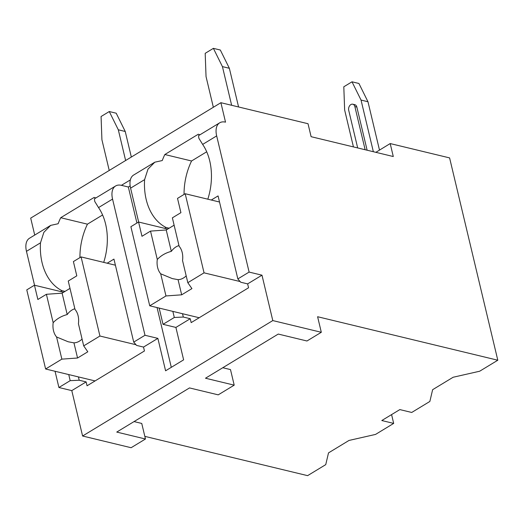 <?xml version="1.0" encoding="UTF-8"?>
<svg xmlns="http://www.w3.org/2000/svg" width="524" height="524" viewBox="0 0 524 524"><rect width="100%" height="100%" fill="white"/><g stroke="black" fill="none" stroke-linecap="round" stroke-linejoin="round"><path stroke-width="0.79" d="M375.859 152.327L390.197 143.563L393.282 156.532L311.105 136.692L308.02 123.723L220.892 102.697L30.693 218.122L34.728 235.066M26.469 251.33L40.486 242.828L43.872 232.315L50.677 225.386L29.508 238.23A18.956 10.788 58.7 0 0 26.469 251.33L34.551 285.233M55.046 371.267L58.911 387.505L71.781 390.616L82.596 436.007L131.111 447.719L145.462 439.007L141.749 423.444L134.039 421.584M144.827 436.361L307.601 475.648L325.738 464.637L328.515 452.88L349.01 440.442L375.544 434.416L393.681 423.405L391.585 414.602M231.647 105.291L222.431 66.614L229.361 68.29L238.577 106.962M222.431 66.614L213.386 48.352L220.322 50.022L229.361 68.29M213.347 107.269L206.037 76.563L205.192 53.33L213.386 48.352M352.004 81.81L358.933 83.48L367.972 101.748L361.043 100.071L352.004 81.81L343.803 86.788L344.648 110.02L353.438 146.91M379.487 150.06L367.972 101.748M361.043 100.071L373.35 151.718M356.851 107.073A4.375 3.131 -76.4 0 0 354.8 104.689L352.822 104.21A4.375 3.131 103.6 0 1 354.866 106.595L356.851 107.073L367.127 150.218M357.676 147.938L348.715 110.328A4.375 3.131 103.6 0 1 349.56 105.861A4.375 3.131 103.6 0 1 352.822 104.21M365.143 149.74L354.866 106.595M125.629 160.508L118.313 129.801L125.243 131.478L131.334 157.043M118.313 129.801L109.274 111.54L116.204 113.21L125.243 131.478M109.234 170.457L101.918 139.751L101.073 116.511L109.274 111.54M393.681 423.405L381.8 420.536L399.838 409.591L411.72 412.46L429.857 401.456L432.627 389.692L453.129 377.254L479.663 371.228L497.8 360.217L449.599 157.901L390.197 143.563M222.785 367.724L230.494 369.59L234.202 385.153L205.493 378.223L278.251 334.063L306.966 340.993L321.31 332.288L317.603 316.725L497.8 360.217M145.462 439.007L116.747 432.077L189.505 387.924L218.22 394.854L234.202 385.153M82.596 436.007L272.794 320.577L321.31 332.288M159.158 308.079L163.03 324.323L175.9 327.428L183.623 359.85L165.591 370.796L157.868 338.373L143.517 347.078L144.447 350.969L87.056 385.795L86.133 381.904L71.781 390.616M175.9 327.428L190.251 318.723L191.175 322.614L248.559 287.781L247.636 283.89L261.98 275.185L272.794 320.577M130.587 188.142L144.598 179.64L147.991 169.128L154.796 162.198L133.627 175.049A18.956 10.788 58.7 0 0 130.587 188.142L138.663 222.052M220.892 102.697L225.523 122.151A18.956 10.788 58.7 0 0 219.707 122.806A18.956 10.788 58.7 0 0 216.667 135.899L249.11 272.08L261.98 275.185M219.707 122.806L198.537 135.65L198.851 138.257L202.657 144.408L216.667 135.899M50.677 225.386L58.138 223.735A55.406 39.647 -76.4 0 1 60.712 217.715L87.443 224.167A55.406 39.647 -76.4 0 0 79.943 257.612M154.796 162.198L162.257 160.547A55.406 39.647 -76.4 0 1 164.831 154.528L191.561 160.986A55.406 39.647 -76.4 0 0 184.062 194.424M130.358 179.902L121.404 185.332A18.956 10.788 58.7 0 0 115.588 185.994L94.418 198.838L94.739 201.445L98.538 207.589L112.555 199.087L144.991 335.268L157.868 338.373M115.588 185.994A18.956 10.788 58.7 0 0 112.555 199.087M199.952 134.792A55.406 39.647 -76.4 0 0 198.282 134.229L164.831 154.528M207.825 199.192A55.406 39.647 -76.4 0 0 202.657 144.408M95.833 197.98A55.406 39.647 -76.4 0 0 94.169 197.41L60.712 217.715M130.162 185.902L128.334 187.009L136.921 223.034M121.404 185.332L128.334 187.009M157.062 307.568L171.296 367.331M211.29 200.024L218.063 195.917L237.837 278.919L240.706 282.22L247.636 283.89M237.837 278.919L249.11 272.08M86.133 381.904L79.203 380.234L70.183 380.666L68.736 374.568M58.911 387.505L70.183 380.666M163.03 324.323L174.302 317.478L172.848 311.38M190.251 318.723L183.315 317.046L174.302 317.478M107.171 263.212L113.95 259.105L133.718 342.106L136.587 345.408L143.517 347.078M133.718 342.106L144.991 335.268M183.315 317.046L182.522 313.719M40.486 242.828A55.406 39.647 -76.4 0 0 61.95 290.656L65.015 291.396M60.548 291.514L61.95 290.656M144.598 179.64A55.406 39.647 -76.4 0 0 166.069 227.475L169.134 228.215M164.667 228.326L166.069 227.475M103.706 262.38A55.406 39.647 -76.4 0 0 98.538 207.589M206.705 151.79L191.561 160.986M219.517 202.015L185.201 193.729L177.518 198.393L180.918 212.659L172.37 217.846L179.129 246.234A17.495 12.517 -76.4 0 1 182.208 252.548A17.495 12.517 -76.4 0 1 182.535 260.539L187.815 282.698L204.052 272.84L185.201 193.729M167.726 229.067L138.578 222.025L130.889 226.689L149.74 305.806L165.97 295.949L181.671 294.822L178.062 279.659A17.495 12.517 -76.4 0 0 186.197 275.886M138.578 222.025L141.978 236.291L150.526 231.104L157.285 259.491A17.495 12.517 -76.4 0 0 157.613 267.476A17.495 12.517 -76.4 0 0 160.691 273.797L165.97 295.949M150.526 231.104L166.226 229.977L174.119 225.189M178.972 245.559A17.495 12.517 -76.4 0 0 171.315 251.363L166.226 229.977M171.315 251.363C165.63 252.869 160.953 255.574 157.285 259.491M160.691 273.797L172.291 278.585L178.062 279.659M181.671 294.822L191.922 288.606L187.815 282.698M240.123 281.552L204.052 272.84M199.199 317.741L149.74 305.806M79.203 380.234L78.41 376.907M102.586 214.978L87.443 224.167M115.398 265.196L81.089 256.917L73.399 261.581L76.799 275.847L68.251 281.034L75.011 309.422A17.495 12.517 -76.4 0 1 78.089 315.736A17.495 12.517 -76.4 0 1 78.423 323.727L83.696 345.879L99.933 336.028L81.089 256.917M63.607 292.248L34.46 285.213L26.776 289.877L45.621 368.994L61.858 359.137L77.552 358.01L73.943 342.847A17.495 12.517 -76.4 0 0 82.078 339.074M34.46 285.213L37.859 299.479L46.407 294.292L53.166 322.679A17.495 12.517 -76.4 0 0 53.5 330.664A17.495 12.517 -76.4 0 0 56.579 336.978L61.858 359.137M46.407 294.292L62.107 293.165L70 288.377M74.853 308.747A17.495 12.517 -76.4 0 0 67.203 314.551L62.107 293.165M67.203 314.551C61.518 316.051 56.841 318.762 53.166 322.679M56.579 336.978L68.172 341.772L73.943 342.847M77.552 358.01L87.803 351.794L83.696 345.879M136.004 344.74L99.933 336.028M95.08 380.928L45.621 368.994"/></g></svg>
